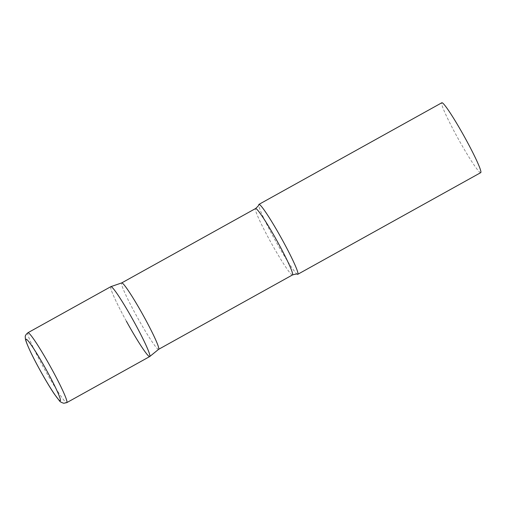 <?xml version="1.0" encoding="UTF-8"?>
<svg xmlns="http://www.w3.org/2000/svg" width="506" height="506" viewBox="0 0 506 506"><rect width="100%" height="100%" fill="white"/><g stroke="black" fill="none" stroke-linecap="round" stroke-linejoin="round"><path stroke-width="0.38" stroke-dasharray="2.53 1.9" d="M110.852 286.662A39.987 3.2 -119.1 0 0 126.93 322.189A39.987 3.2 -119.1 0 0 149.51 356.603A39.987 3.2 -119.1 0 0 149.694 356.572M158.637 349.311A37.988 3.042 60.9 0 1 158.606 349.336A37.988 3.042 60.9 0 1 136.462 315.744A37.988 3.042 60.9 0 1 121.706 282.917L121.718 282.911M126.392 321.209A39.987 3.2 60.9 0 1 110.89 286.643M297.503 274.309A39.987 3.2 60.9 0 1 274.473 238.933A39.987 3.2 60.9 0 1 258.775 204.607M480.7 172.66A39.987 3.2 60.9 0 1 457.399 137.297A39.987 3.2 60.9 0 1 441.858 102.75M27.925 332.733A39.987 3.2 -119.1 0 0 44.003 368.267A39.987 3.2 -119.1 0 0 66.583 402.675A39.987 3.2 -119.1 0 0 66.767 402.643M292.468 274.954A37.988 3.042 60.9 0 1 270.33 241.362A37.988 3.042 60.9 0 1 255.568 208.542"/><path stroke-width="0.76" d="M66.767 402.643L149.694 356.572A39.987 3.2 -119.1 0 0 133.616 321.038A39.987 3.2 -119.1 0 0 111.042 286.63A39.987 3.2 -119.1 0 0 110.852 286.662L27.925 332.733C25.857 334.498 24.984 335.902 25.3 336.945C25.332 338.331 24.712 339.399 30.215 351.177C36.217 363.997 47.551 384.124 54.484 394.244L59.392 400.708C59.847 401.656 61.308 402.504 63.775 403.25L66.767 402.643A39.987 3.2 -119.1 0 0 50.689 367.116A39.987 3.2 -119.1 0 0 28.115 332.701A39.987 3.2 -119.1 0 0 27.925 332.733M121.706 282.917A37.988 3.042 60.9 0 1 121.744 282.898A37.988 3.042 60.9 0 1 143.843 316.509A37.988 3.042 60.9 0 1 158.637 349.311L149.732 356.547A39.987 3.2 60.9 0 1 126.392 321.209M121.744 282.898L110.89 286.643A39.987 3.2 60.9 0 1 134.153 322.018A39.987 3.2 60.9 0 1 149.732 356.547M282.234 239.743A39.987 3.2 60.9 0 1 297.775 274.296A39.987 3.2 60.9 0 1 297.503 274.309C297.37 273.797 295.694 274.018 292.468 274.954A37.988 3.042 60.9 0 0 277.705 242.134A37.988 3.042 60.9 0 0 255.568 208.542C258.066 206.303 259.142 204.987 258.775 204.607A39.987 3.2 60.9 0 1 258.933 204.386A39.987 3.2 60.9 0 1 282.234 239.743M258.933 204.386L441.858 102.75A39.987 3.2 60.9 0 1 465.159 138.106A39.987 3.2 60.9 0 1 480.7 172.66L297.775 274.296M60.094 400.803A35.192 2.815 -119.1 0 0 46.584 370.367A35.192 2.815 -119.1 0 0 26.242 339.222A35.192 2.815 -119.1 0 0 39.753 369.658A35.192 2.815 -119.1 0 0 60.094 400.803M121.718 282.911L255.568 208.542M158.625 349.323L292.468 274.954"/></g></svg>
